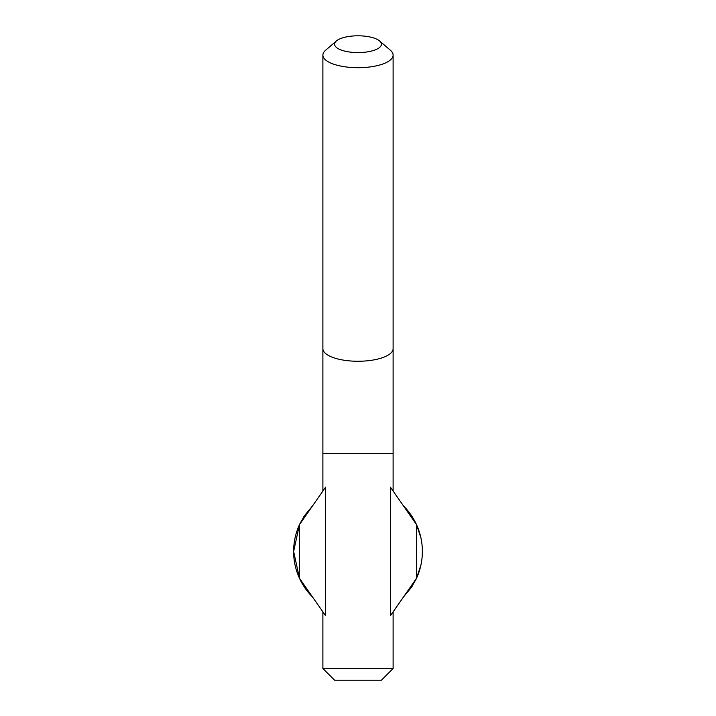 <?xml version="1.0" encoding="UTF-8"?>
<svg xmlns="http://www.w3.org/2000/svg" width="716" height="716" viewBox="0 0 716 716"><rect width="100%" height="100%" fill="white"/><g stroke="black" fill="none" stroke-linecap="round" stroke-linejoin="round"><path stroke-width="1.07" d="M403.421 597.072L411.405 587.389L416.524 578.277L390.345 615.832L390.345 487.086L416.524 524.64L412.031 516.469L403.421 505.845A64.368 64.368 0 0 1 415.199 580.98M420.927 537.886L416.524 524.64L416.524 578.277M300.783 521.955A64.368 64.368 0 0 0 312.57 597.063L303.969 586.449L299.476 578.277L325.655 615.832L325.655 487.086L299.476 524.64L293.632 551.445L299.476 578.268L299.476 524.64L304.595 515.52L312.579 505.845M304.533 515.61A64.368 64.368 0 0 0 303.745 516.818M411.467 587.299A64.368 64.368 0 0 0 412.255 586.1M416.497 524.586L414.761 521.096M414.349 520.335L411.951 516.343M411.951 586.565L412.783 585.267M415.262 580.855L416.497 578.331M416.515 578.286L420.927 565.031M304.049 516.343L303.217 517.641M300.72 522.089L299.503 524.586M299.503 578.331L301.624 582.529M303.217 585.267L304.049 586.565M322.889 668.493L334.596 680.2L381.404 680.2L393.111 668.493L322.889 668.493L322.889 611.867M358 52.581A23.404 8.386 180 0 1 336.386 40.964A23.404 8.386 180 0 1 358 35.8A23.404 8.386 180 0 1 379.614 40.964A23.404 8.386 180 0 1 358 52.581M336.386 40.964L325.574 50.281A35.111 12.584 -0 0 0 322.889 55.114A35.111 12.584 -0 0 0 358 67.698A35.111 12.584 -0 0 0 393.111 55.114A35.111 12.584 -0 0 0 390.426 50.281L379.614 40.964M322.889 491.051L322.889 453.532L393.111 453.532L393.111 491.051M322.889 453.532L322.889 348.674A35.111 12.584 -0 0 0 358 361.258A35.111 12.584 -0 0 0 393.111 348.674L393.111 55.114M393.111 668.493L393.111 611.867M322.889 348.674L322.889 55.114M393.111 348.674L393.111 453.532"/></g></svg>

